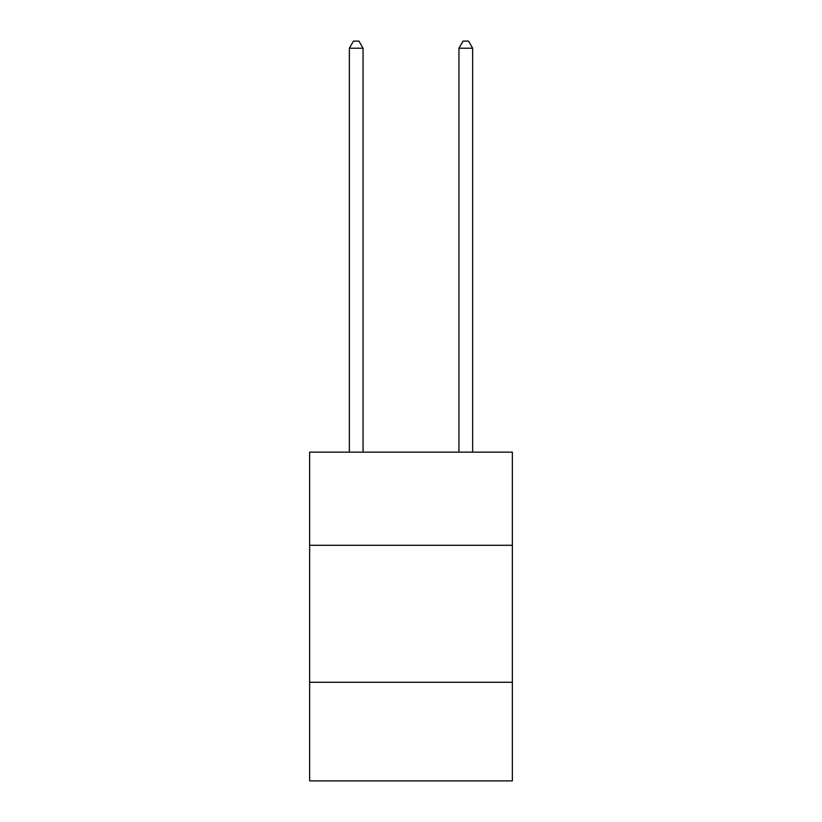 <?xml version="1.0" encoding="UTF-8"?>
<svg xmlns="http://www.w3.org/2000/svg" width="822" height="822" viewBox="0 0 822 822"><rect width="100%" height="100%" fill="white"/><g stroke="black" fill="none" stroke-linecap="round" stroke-linejoin="round"><path stroke-width="1.23" d="M309.637 545.294L512.363 545.294L512.363 452.151L309.637 452.151L309.637 780.9L512.363 780.9L512.363 682.27L309.637 682.27M512.363 682.27L512.363 545.294M363.057 452.151L363.057 48.221L349.36 48.221L349.36 452.151M349.36 48.221L353.47 41.1L358.947 41.1L363.057 48.221M472.64 452.151L472.64 48.221L458.943 48.221L458.943 452.151M458.943 48.221L463.053 41.1L468.53 41.1L472.64 48.221"/></g></svg>
